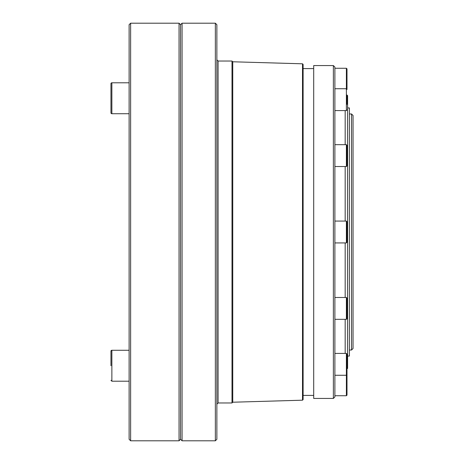 <?xml version="1.0" encoding="UTF-8"?>
<svg xmlns="http://www.w3.org/2000/svg" width="464" height="464" viewBox="0 0 464 464"><rect width="100%" height="100%" fill="white"/><g stroke="black" fill="none" stroke-linecap="round" stroke-linejoin="round"><path stroke-width="0.7" d="M353.046 348.505L353.046 115.495L351.532 113.982L351.532 350.018L353.046 348.505M110.954 365.736L110.954 351.178L110.954 365.736M111.865 82.801A0.911 0.911 0 0 0 110.954 83.711L110.954 112.822A0.911 0.911 0 0 0 111.865 113.726L129.114 113.726L111.865 113.726L111.865 82.801L129.114 82.801M129.114 350.274L111.865 350.274L110.954 351.178A0.911 0.911 0 0 1 111.865 350.274L111.865 381.199L110.954 380.289M110.954 83.711L110.954 90.555M130.628 23.2L129.114 24.714L129.114 439.286L130.628 440.8L130.628 23.2L179.046 23.2L179.046 440.8L130.628 440.8M179.046 440.8L180.554 439.286L180.554 24.714L179.046 23.2M182.068 440.8L182.068 23.2L215.354 23.2L215.354 440.8L182.068 440.8L180.554 439.286M215.354 440.8L216.868 439.286L216.868 24.714L215.354 23.2M232 402.972L232 61.028L232.754 61.782L232.754 402.218L232 402.972L218.08 402.972L216.868 404.185M302.511 63.806L303.114 64.409L303.114 399.591L302.511 400.194L302.511 63.806L232.754 61.782M333.372 398.437L313.705 398.437L313.705 65.563L333.372 65.563L334.886 67.077L334.886 396.923L333.372 398.437L333.372 65.563M334.886 395.74L346.388 395.74L346.388 375.266L334.886 375.266L334.886 364.344M345.175 353.417L345.175 319.331M345.175 297.482L345.175 242.921M346.388 297.482L346.388 319.331L346.991 318.727L346.991 298.091L346.388 297.482L334.886 297.482M346.388 353.417L346.388 375.266L346.991 374.663L346.991 354.026L346.388 353.417L334.886 353.417M346.388 395.74L346.991 395.137L346.991 374.5M346.991 89.5L346.991 68.863L346.388 68.26L334.886 68.26M346.991 104.319L346.991 94.998M346.388 144.669L346.388 166.518L346.991 165.909L346.991 145.273L346.388 144.669L334.886 144.669M346.388 221.079L346.388 242.921L346.991 242.318L346.991 221.682L346.388 221.079L334.886 221.079M346.991 368.787L347.594 368.439L347.594 95.561L346.991 95.213M347.594 356.056L349.409 356.056L349.409 107.944L347.594 107.944M110.954 105.972L110.954 112.822M345.175 221.079L345.175 166.518M345.175 144.669L345.175 110.583M346.991 379.436L346.991 387.51M346.991 81.873L346.991 84.564M346.991 73.799L346.991 76.49M346.991 155.591L346.991 158.282M346.991 232L346.991 236.657M216.868 59.815L218.08 61.028L218.08 402.972M334.886 110.583L346.388 110.583L346.388 68.26M353.046 341.492L353.046 122.508M349.409 350.018L351.532 350.018M349.409 113.982L351.532 113.982M111.865 381.199L129.114 381.199L111.865 381.199M302.511 400.194L232.754 402.218M303.114 395.409L313.705 395.409M346.388 319.331L334.886 319.331M346.388 166.518L334.886 166.518M346.388 242.921L334.886 242.921M346.388 110.583L346.991 109.974M180.554 24.714L182.068 23.2M218.08 61.028L232 61.028M303.114 68.591L313.705 68.591M346.991 89.337L346.388 88.734L334.886 88.734"/></g></svg>
